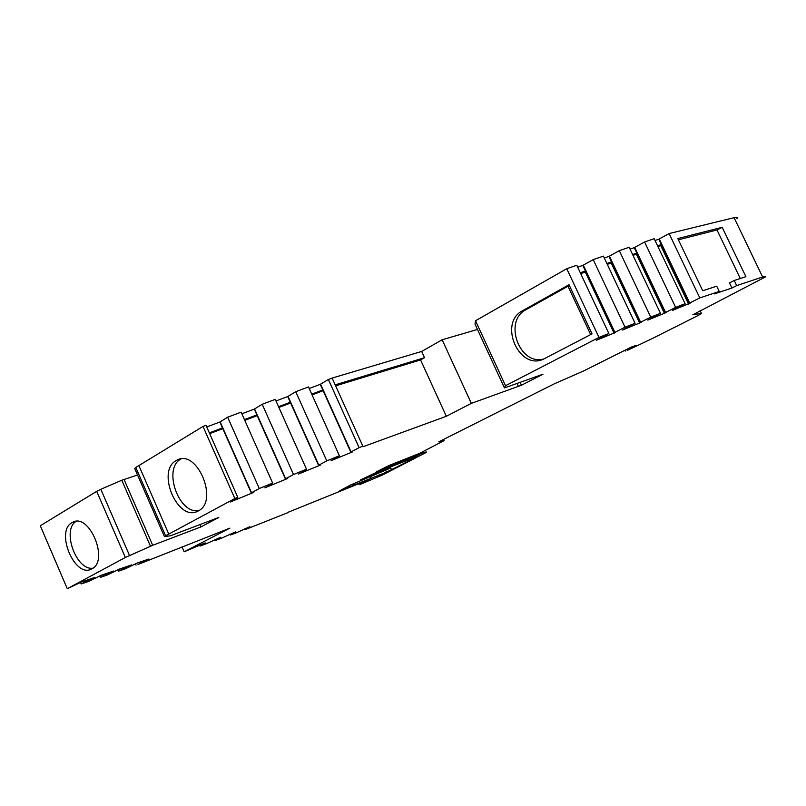 <?xml version="1.0" encoding="UTF-8"?>
<svg xmlns="http://www.w3.org/2000/svg" width="806" height="806" viewBox="0 0 806 806"><rect width="100%" height="100%" fill="white"/><g stroke="black" fill="none" stroke-linecap="round" stroke-linejoin="round"><path stroke-width="1.21" d="M198.276 510.944L197.843 511.165C177.804 522.359 155.961 471.157 176.171 460.569L176.977 460.125C197.007 448.448 219.202 501.231 198.276 510.944M198.921 510.561C178.791 514.843 162.54 468.447 180.866 459.047L181.038 458.946M71.976 522.651C55.04 531.406 74.817 578.456 91.531 569.016L91.874 568.845C109.384 560.825 89.295 512.455 72.6 522.308L71.976 522.651M92.932 568.17C76.298 570.97 61.528 529.885 76.107 521.371M339.769 490.773L386.467 472.155L420.44 455.158L375.707 472.739L360.342 479.983L389.006 468.749L350.409 485.081L339.769 490.773M199.969 524.585L200.976 526.892L152.707 545.299L125.343 557.47L67.281 588.712L81.466 581.982L94.786 577.449L88.6 580.149L87.552 579.907M87.783 580.451L81.154 583.957L88.66 581.388L100.982 575.343L113.686 571.021L106.876 573.943L106.644 573.409M106.876 573.943L100.297 577.398L107.46 574.94L119.59 569.006L131.71 564.875L125.091 567.726L124.87 567.212M125.091 567.726L118.573 571.142L125.424 568.794L137.363 562.961L148.939 559.011L142.501 561.792L142.279 561.288M142.501 561.792L138.017 564.472L229.901 528.142L184.171 551.778L205.167 542.861M205.339 543.234L199.959 546.045L206.024 543.848L220.632 537.27M220.794 537.632L215.444 540.423L221.287 538.297L235.533 531.879M235.695 532.242L230.375 535.003L235.997 532.957L249.9 526.681M376.372 471.218L376.614 471.752L389.137 465.445L419.543 453.375L444.066 440.64L438.746 441.839L553.994 383.968L583.715 370.911L631.179 347.144L636.196 345.321L627.461 350.338L652.195 338.58L698.58 315.257L701.432 313.383L692.878 314.743L765.045 277.133C766.425 276.035 765.609 275.984 762.617 276.972L736.684 285.616L734.216 280.488L745.893 276.68L722.186 227.312L677.806 238.546L702.711 290.754L716.725 286.18L719.234 291.44L699.799 297.918L689.735 302.985L659.248 238.929L658.784 239.211L689.251 303.247L690.178 303.116L672.345 310.461L685.08 303.691L654.17 238.687L644.588 241.981L634.241 247.674L665.081 312.728L666.078 312.587L647.792 320.103L660.467 313.322L629.174 247.271L619.3 250.666L608.933 256.399L640.145 322.511L641.233 322.34L622.474 330.047L635.068 323.266L603.402 256.127L593.206 259.633L582.829 265.406L614.424 332.596L615.603 332.404L596.339 340.313L608.852 333.533L576.784 265.275L566.759 268.71L475.52 320.748L505.513 385.701L504.455 387.928L543.012 374.196L521.442 385.238L520.132 382.397M199.959 546.045L199.505 545.007M215.444 540.423L215.011 539.436M230.375 535.003L229.962 534.066M250.051 527.043L244.762 529.774L244.369 528.887M287.823 512.384L369.148 479.52M369.178 479.58L360.413 484.305L382.497 474.996L426.505 452.287C427.079 451.501 424.278 452.287 418.102 454.655L412.39 457.506L411.947 456.528M376.614 471.752L412.39 457.506M736.906 218.678C738.125 217.267 737.188 216.935 734.075 217.67L669.121 233.559L659.248 238.929M699.799 297.918L669.121 233.559M685.08 303.691L675.64 307.378L644.588 241.981M675.64 307.378L665.555 312.466L634.705 247.392M660.467 313.322L650.734 317.131L619.3 250.666M650.734 317.131L640.619 322.249L609.396 256.117M635.068 323.266L625.023 327.196L593.206 259.633M625.023 327.196L614.887 332.344L583.282 265.114M608.852 333.533L598.979 337.402L566.759 268.71M504.455 387.928L475.006 324.113L475.52 320.748M335.195 384.855L424.53 357.703L421.669 351.446L332.132 378.074L362.831 446.141L359.113 447.662L328.385 379.475L320.274 384.341L350.771 452.106L352.665 451.834L331.065 460.689L337.885 457.385L339.397 455.743L308.486 386.93L295.752 391.706L287.742 396.552L318.531 465.324L320.637 464.971L298.432 474.069L305.273 470.754L306.492 469.203L275.289 399.363L262.192 404.269L254.293 409.105L285.364 478.905L287.702 478.472L264.862 487.832L271.733 484.497L272.64 483.066L241.135 412.158L227.655 417.206L219.877 422.022L251.25 492.889L253.819 492.355L230.315 501.997L237.216 498.642L237.79 497.322L205.983 425.316L203.011 426.434L135.801 467.47L165.593 535.799L164.414 536.605L170.439 535.788L218.809 517.442L200.976 526.892M359.113 447.662L351.073 451.924L320.556 384.13M339.397 455.743L326.773 460.901L295.752 391.706M326.773 460.901L318.813 465.143L288.014 396.34M306.492 469.203L293.505 474.522L262.192 404.269M293.505 474.522L285.636 478.734L254.545 408.894M272.64 483.066L259.28 488.527L227.655 417.206M259.28 488.527L251.512 492.718L220.119 421.82M237.79 497.322L234.838 498.531L203.011 426.434M234.838 498.531L165.593 535.799M168.776 534.086L138.874 465.586M164.414 536.605L134.693 468.447L135.801 467.47M125.343 557.47L96.7 491.338L100.831 489.282L129.514 555.475M67.281 588.712L40.3 525.764L96.7 491.338M81.154 583.957L80.509 582.456M87.26 580.713L86.998 580.098M100.297 577.398L99.682 575.988M106.362 574.194L106.1 573.6M118.573 571.142L117.998 569.812M124.587 567.968L124.336 567.394M136.033 565.157L135.499 563.918M142.007 562.034L141.755 561.46M184.171 551.778L182.025 546.871M206.709 426.958L219.877 422.022M209.328 432.882L222.486 427.905M241.85 413.77L254.293 409.105M244.44 419.604L256.872 414.899M275.995 400.955L287.742 396.552M278.564 406.698L290.301 402.254M309.192 388.502L320.274 384.341M311.731 394.154L322.803 389.963M577.68 267.179L582.829 265.406M580.31 272.771L585.448 270.977M604.278 258.001L608.933 256.399M606.878 263.512L611.522 261.89M630.05 249.114L634.241 247.674M632.619 254.535L636.8 253.074M655.036 240.5L658.784 239.211M657.565 245.83L661.323 244.53M332.132 378.074L328.385 379.475M244.762 529.774L287.933 512.636M477.464 329.453L442.141 339.779L471.329 403.373L446.333 416.289L362.992 446.746L362.831 446.141M517.079 383.495L518.399 386.336L471.329 403.373M719.234 291.44L714.428 293.878L731.929 288.024L736.684 285.616M598.979 337.402L505.513 385.701M518.399 386.336L521.442 385.238M222.819 428.671L209.671 433.648M257.205 415.654L244.782 420.359M290.634 403.01L278.896 407.453M323.135 390.709L312.063 394.9M580.733 273.667L585.811 271.753M585.327 272.065L614.132 333.321M607.291 264.388L611.865 262.615M611.26 263.008L639.712 323.277M633.032 255.401L637.123 253.759M636.397 254.222L664.507 313.544M657.968 246.686L661.625 245.165M660.779 245.709L688.556 304.104M722.186 227.312L716.997 229.972L740.281 278.513M731.929 288.024L729.48 282.896L734.216 280.488M678.41 239.795L716.997 229.972M137.544 474.986L121.797 480.245L100.831 489.282M424.53 357.703L420.581 359.929L335.628 385.832M420.581 359.929L446.333 416.289M442.141 339.779L421.669 351.446M522.57 310.713C497.806 323.186 519.558 371.788 544.191 358.791L592.047 333.855L569.016 284.73L522.57 310.713L525.895 309.766L567.998 286.231L569.016 284.73M590.657 334.581L567.998 286.231M543.838 358.952C519.558 366.095 503.135 321.05 525.895 309.766M360.524 483.932L360.151 483.106M400.139 461.143L400.673 462.312M399.655 461.344L400.179 462.513M443.471 440.67L443.018 439.693M625.829 350.791L625.506 350.106M701.432 313.383L700.112 310.612L701.452 313.373M762.617 276.972L734.075 217.67M362.106 483.147L361.783 482.441M124.033 479.399L152.707 545.299M121.797 480.245L150.49 546.226M414.969 456.962L415.422 457.959M391.615 469.848L390.275 466.886M386.467 472.155L385.681 470.412M370.982 478.29L370.367 476.94M353.622 485.323L353.038 484.013M388.824 467.47L389.227 468.367M383.696 469.535L384.079 470.392M380.331 470.885L380.764 471.842M376.966 472.235L377.45 473.303M359.194 484.688L358.741 483.681M444.025 440.55L443.522 439.441M625.375 351.053L625.033 350.338M389.782 467.087L390.205 468.044M74.817 521.542L72.6 522.308M180.322 459.047L176.977 460.125"/></g></svg>
